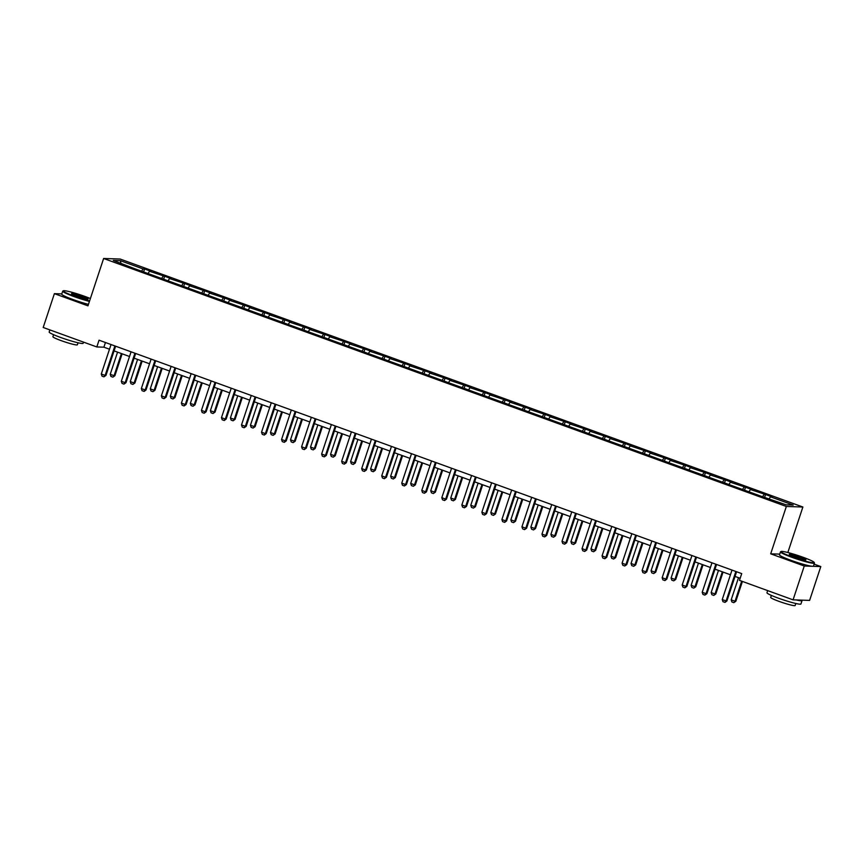 <?xml version="1.0" encoding="UTF-8"?>
<svg xmlns="http://www.w3.org/2000/svg" width="864" height="864" viewBox="0 0 864 864"><rect width="100%" height="100%" fill="white"/><g stroke="black" fill="none" stroke-linecap="round" stroke-linejoin="round"><path stroke-width="1.3" d="M802.883 507.017L120.161 259.038L103.626 258.487L786.348 506.466L802.883 507.017L787.838 552.506M779.738 554.126L770.688 553.824L804.265 566.017L820.8 566.568L814.115 564.138M820.8 566.568L809.611 600.404L793.076 599.843L804.265 566.017M61.798 293.9L54.389 293.652L43.2 327.478L96.811 346.95L103.885 347.188L109.49 349.218M141.707 271.004L143.089 268.931L144.59 268.985L143.759 271.501M120.917 263.207L120.366 260.68L143.089 268.931M148.262 273.143L149.515 271.264L151.016 271.318L144.59 268.985M149.515 271.264L164.624 276.264L163.793 278.78M168.296 280.411L169.549 278.543L171.04 278.597L164.624 276.264M169.549 278.543L184.658 283.532L183.816 286.06M188.32 287.69L189.572 285.822L191.074 285.865L184.658 283.532M189.572 285.822L204.682 290.812L203.85 293.328M208.354 294.97L209.606 293.09L211.108 293.144L204.682 290.812M209.606 293.09L224.716 298.091L223.884 300.607M228.388 302.238L229.64 300.37L231.131 300.424L224.716 298.091M229.64 300.37L244.75 305.359L243.918 307.886M248.422 309.517L249.674 307.649L251.165 307.692L244.75 305.359M249.674 307.649L264.773 312.638L263.941 315.155M268.445 316.796L269.698 314.917L271.199 314.971L264.773 312.638M269.698 314.917L284.807 319.918L283.975 322.434M288.479 324.065L289.732 322.196L291.233 322.25L284.807 319.918M289.732 322.196L304.841 327.186L304.009 329.713M308.513 331.344L309.766 329.476L311.256 329.519L304.841 327.186M309.766 329.476L324.875 334.465L324.032 336.982M328.547 338.623L329.789 336.744L331.29 336.798L324.875 334.465M329.789 336.744L344.898 341.744L344.066 344.261M348.57 345.892L349.823 344.023L351.324 344.077L344.898 341.744M349.823 344.023L364.932 349.013L364.1 351.54M368.604 353.171L369.857 351.302L371.358 351.346L364.932 349.013M369.857 351.302L384.966 356.292L384.134 358.808M388.638 360.45L389.891 358.571L391.381 358.625L384.966 356.292M389.891 358.571L405 363.571L404.158 366.088M408.661 367.718L409.914 365.85L411.415 365.893L405 363.571M409.914 365.85L425.023 370.84L424.192 373.367M428.695 374.998L429.948 373.129L431.449 373.172L425.023 370.84M429.948 373.129L445.057 378.119L444.226 380.635M448.729 382.277L449.982 380.398L451.472 380.452L445.057 378.119M449.982 380.398L465.091 385.398L464.26 387.914M468.763 389.545L470.016 387.677L471.506 387.72L465.091 385.398M470.016 387.677L485.114 392.666L484.283 395.183M488.786 396.824L490.039 394.945L491.54 394.999L485.114 392.666M490.039 394.945L505.148 399.946L504.317 402.462M508.82 404.104L510.073 402.224L511.574 402.278L505.148 399.946M510.073 402.224L525.182 407.225L524.351 409.741M528.854 411.372L530.107 409.504L531.598 409.547L525.182 407.225M530.107 409.504L545.216 414.493L544.374 417.01M548.888 418.651L550.141 416.772L551.632 416.826L545.216 414.493M550.141 416.772L565.24 421.772L564.408 424.289M568.912 425.93L570.164 424.051L571.666 424.105L565.24 421.772M570.164 424.051L585.274 429.041L584.442 431.568M588.946 433.199L590.198 431.33L591.7 431.374L585.274 429.041M590.198 431.33L605.308 436.32L604.476 438.836M608.98 440.478L610.232 438.599L611.723 438.653L605.308 436.32M610.232 438.599L625.342 443.599L624.499 446.116M629.003 447.757L630.256 445.878L631.757 445.932L625.342 443.599M630.256 445.878L645.365 450.868L644.533 453.395M649.037 455.026L650.29 453.157L651.791 453.2L645.365 450.868M650.29 453.157L665.399 458.147L664.567 460.663M669.071 462.305L670.324 460.426L671.814 460.48L665.399 458.147M670.324 460.426L685.433 465.426L684.601 467.942M689.105 469.584L690.358 467.705L691.848 467.759L685.433 465.426M690.358 467.705L705.456 472.694L704.624 475.222M709.128 476.852L710.381 474.984L711.882 475.027L705.456 472.694M710.381 474.984L725.49 479.974L724.658 482.49M729.162 484.132L730.415 482.252L731.916 482.306L725.49 479.974M730.415 482.252L745.524 487.253L744.692 489.769M749.196 491.411L750.449 489.532L751.939 489.586L745.524 487.253M750.449 489.532L765.558 494.521L764.716 497.048M769.23 498.679L770.483 496.811L771.973 496.854L765.558 494.521M770.483 496.811L793.206 505.062L786.143 504.824L761.918 496.519L274.752 319.583L134.536 268.65L113.303 260.442L120.366 260.68M793.076 599.843L739.476 580.37L741.712 573.61L99.047 340.189L96.811 346.95M161.741 278.284L163.123 276.21M181.775 285.552L183.157 283.489M201.798 292.831L203.191 290.758M221.832 300.11L223.214 298.037M241.866 307.379L243.248 305.316M261.9 314.658L263.282 312.584M281.923 321.937L283.316 319.864M301.957 329.206L303.34 327.143M321.991 336.485L323.374 334.411M342.025 343.764L343.408 341.69M362.048 351.032L363.431 348.97M382.082 358.312L383.465 356.238M402.116 365.591L403.499 363.517M422.15 372.859L423.533 370.796M442.174 380.138L443.556 378.065M462.208 387.418L463.59 385.344M482.242 394.686L483.624 392.623M502.265 401.965L503.658 399.892M522.299 409.244L523.681 407.171M542.333 416.513L543.715 414.45M562.367 423.792L563.749 421.718M582.39 431.071L583.772 428.998M602.424 438.34L603.806 436.277M622.458 445.619L623.84 443.545M642.492 452.898L643.874 450.824M662.515 460.166L663.898 458.104M682.549 467.446L683.932 465.372M702.583 474.725L703.966 472.651M722.606 481.993L724 479.92M742.64 489.272L744.023 487.199M762.674 496.552L764.057 494.478M54.389 293.652L87.966 305.845L103.626 258.487M770.688 553.824L786.348 506.466M114.07 350.881L129.514 356.497M134.093 358.16L149.548 363.776M154.127 365.44L169.582 371.045M174.161 372.708L189.616 378.324M194.195 379.987L209.639 385.603M214.218 387.266L229.673 392.872M234.252 394.535L249.707 400.151M254.286 401.814L269.741 407.43M274.309 409.093L289.764 414.698M294.343 416.362L309.798 421.978M314.377 423.641L329.832 429.257M334.411 430.92L349.855 436.525M354.434 438.188L369.889 443.804M374.468 445.468L389.923 451.084M394.502 452.747L409.957 458.352M414.536 460.015L429.98 465.631M434.56 467.294L450.014 472.91M454.594 474.574L470.048 480.179M474.628 481.842L490.082 487.458M494.651 489.121L510.106 494.737M514.685 496.4L530.14 502.006M534.719 503.669L550.174 509.285M554.753 510.948L570.197 516.564M574.776 518.227L590.231 523.832M594.81 525.496L610.265 531.112M614.844 532.775L630.299 538.391M634.878 540.043L650.322 545.659M654.901 547.322L670.356 552.938M674.935 554.602L690.39 560.207M694.969 561.87L710.424 567.486M714.992 569.149L730.447 574.765M735.026 576.428L740.156 578.286M105.44 342.511L103.885 347.188M735.847 571.482L726.106 600.955L726.905 600.977L725.026 602.381L722.963 601.679L722.25 599.551L732.002 570.078M736.582 571.741L726.905 600.977M722.25 599.551L726.106 600.955L724.896 602.37M738.515 577.692L731.192 599.854L735.037 601.258L741.679 581.18M735.847 601.279L733.828 602.672L735.847 601.279L742.403 581.44M733.828 602.672L731.905 601.97L731.192 599.854M792.148 556.902A17.464 1.609 18.3 0 0 814.158 562.399A17.464 1.609 18.3 0 0 803.056 557.269A17.464 1.609 18.3 0 0 781.142 551.48A17.464 1.609 18.3 0 0 792.148 556.902M814.158 562.399L814.428 562.939A17.896 1.652 -161.7 0 1 814.45 563.101A17.896 1.652 -161.7 0 1 791.888 557.302A17.896 1.652 -161.7 0 1 780.484 551.869A17.896 1.652 -161.7 0 1 780.602 551.75L781.142 551.48M794.88 556.988A8.726 0.81 -161.7 0 1 789.329 554.429A8.726 0.81 -161.7 0 1 800.323 557.172A8.726 0.81 -161.7 0 1 805.831 559.883A8.726 0.81 -161.7 0 1 794.88 556.988M805.259 559.915A8.305 0.767 18.3 0 0 800.064 557.572A8.305 0.767 18.3 0 0 789.761 554.796M801.792 600.134A17.896 1.652 -161.7 0 1 802.062 600.588L800.939 603.968A17.896 1.652 -161.7 0 1 778.367 598.169A17.896 1.652 -161.7 0 1 766.962 592.736L767.664 590.62M802.062 600.588A17.896 1.652 -161.7 0 1 796.306 599.951M795.82 603.482L795.15 605.513A12.884 1.188 -161.7 0 1 778.907 601.333A12.884 1.188 -161.7 0 1 770.699 597.424L771.368 595.393M814.45 563.101L813.467 566.082A17.896 1.652 -161.7 0 1 790.895 560.282A17.896 1.652 -161.7 0 1 779.501 554.85L780.484 551.869M90.385 298.534A17.464 1.609 18.3 0 0 85.277 296.557A17.464 1.609 18.3 0 0 63.364 290.779A17.464 1.609 18.3 0 0 74.369 296.19A17.464 1.609 18.3 0 0 89.586 300.953M89.435 301.406A17.896 1.652 -161.7 0 1 74.099 296.6A17.896 1.652 -161.7 0 1 62.705 291.168A17.896 1.652 -161.7 0 1 62.824 291.038L63.364 290.779M77.101 296.287A8.726 0.81 -161.7 0 1 71.55 293.717A8.726 0.81 -161.7 0 1 82.544 296.471A8.726 0.81 -161.7 0 1 88.052 299.182A8.726 0.81 -161.7 0 1 77.101 296.287M87.48 299.214A8.305 0.767 18.3 0 0 82.274 296.87A8.305 0.767 18.3 0 0 71.982 294.084M83.538 342.133L83.16 343.267A17.896 1.652 -161.7 0 1 60.588 337.457A17.896 1.652 -161.7 0 1 49.183 332.024L49.885 329.908M78.041 342.781L77.371 344.801A12.884 1.188 -161.7 0 1 61.128 340.621A12.884 1.188 -161.7 0 1 52.909 336.712L53.579 334.692M88.452 304.376A17.896 1.652 -161.7 0 1 73.116 299.57A17.896 1.652 -161.7 0 1 61.722 294.138L62.705 291.168M715.824 564.203L706.072 593.676L706.882 593.708L704.862 595.102L702.94 594.4L702.216 592.283L711.968 562.81M716.548 564.473L706.882 593.708M702.216 592.283L706.072 593.676L704.862 595.102M695.79 556.934L686.038 586.408L686.848 586.429L684.828 587.822L682.906 587.12L682.193 585.004L691.934 555.53M696.514 557.194L686.848 586.429M682.193 585.004L686.038 586.408L684.828 587.822M718.481 570.413L711.158 592.574L715.003 593.978L722.336 571.817M715.813 594L713.794 595.393L715.813 594L723.06 572.076M713.794 595.393L711.871 594.702L711.158 592.574M698.458 563.144L691.124 585.306L694.98 586.699L702.302 564.538M695.779 586.732L693.77 588.125L695.779 586.732L703.037 564.808M693.77 588.125L691.837 587.423L691.124 585.306M675.756 549.655L666.014 579.128L666.814 579.15L664.934 580.554L662.872 579.852L662.159 577.724L671.9 548.251M676.48 549.914L666.814 579.15M662.159 577.724L666.014 579.128L664.805 580.543M678.424 555.865L671.09 578.027L674.946 579.431L682.279 557.269M675.745 579.452L673.736 580.846L675.745 579.452L683.003 557.528M673.736 580.846L671.814 580.144L671.09 578.027M655.722 542.376L645.98 571.849L646.78 571.882L644.771 573.275L642.848 572.573L642.125 570.456L651.877 540.983M656.456 542.646L646.78 571.882M642.125 570.456L645.98 571.849L644.771 573.275M658.39 548.586L651.067 570.748L654.912 572.152L662.245 549.99M655.722 572.173L653.702 573.566L655.722 572.173L662.969 550.249M653.702 573.566L651.78 572.875L651.067 570.748M635.699 535.108L625.946 564.581L626.756 564.602L624.737 565.996L622.814 565.294L622.091 563.177L631.843 533.704M636.422 535.367L626.756 564.602M622.091 563.177L625.946 564.581L624.737 565.996M638.366 541.318L631.033 563.479L634.889 564.872L642.211 542.711M635.688 564.905L633.679 566.298L635.688 564.905L642.935 542.981M633.679 566.298L631.746 565.596L631.033 563.479M615.665 527.828L605.912 557.302L606.722 557.323L604.843 558.727L602.78 558.025L602.068 555.898L611.809 526.424M616.388 528.088L606.722 557.323M602.068 555.898L605.912 557.302L604.703 558.716M618.332 534.038L610.999 556.2L614.855 557.604L622.177 535.442M615.654 557.626L613.645 559.019L615.654 557.626L622.912 535.702M613.645 559.019L611.712 558.317L610.999 556.2M595.631 520.549L585.889 550.022L586.688 550.055L584.68 551.448L582.746 550.746L582.034 548.629L591.786 519.156M596.354 520.819L586.688 550.055M582.034 548.629L585.889 550.022L584.68 551.448M598.298 526.759L590.965 548.921L594.821 550.325L602.154 528.163M595.631 550.346L593.611 551.74L595.631 550.346L602.878 528.422M593.611 551.74L591.689 551.048L590.965 548.921M575.597 513.281L565.855 542.754L566.654 542.776L564.646 544.169L562.723 543.467L562 541.35L571.752 511.877M576.331 513.54L566.654 542.776M562 541.35L565.855 542.754L564.646 544.169M578.264 519.491L570.942 541.652L574.787 543.046L582.12 520.884M575.597 543.078L573.577 544.471L575.597 543.078L582.844 521.154M573.577 544.471L571.655 543.769L570.942 541.652M555.574 506.002L545.821 535.475L546.631 535.496L544.612 536.9L542.689 536.198L541.976 534.071L551.718 504.608M556.297 506.261L546.631 535.496M541.976 534.071L545.821 535.475L544.612 536.9M535.54 498.722L525.798 528.196L526.597 528.228L524.588 529.621L522.655 528.919L521.942 526.802L531.684 497.329M536.263 498.992L526.597 528.228M521.942 526.802L525.798 528.196L524.588 529.621M515.506 491.454L505.764 520.927L506.563 520.949L504.684 522.353L502.621 521.64L501.908 519.523L511.661 490.05M516.24 491.713L506.563 520.949M501.908 519.523L505.764 520.927L504.554 522.342M495.482 484.175L485.73 513.648L486.54 513.67L484.52 515.074L482.598 514.372L481.874 512.244L491.627 482.782M496.206 484.434L486.54 513.67M481.874 512.244L485.73 513.648L484.52 515.074M475.448 476.896L465.696 506.369L466.506 506.401L464.486 507.794L462.564 507.092L461.851 504.976L471.593 475.502M476.172 477.166L466.506 506.401M461.851 504.976L465.696 506.369L464.486 507.794M455.414 469.627L445.673 499.1L446.472 499.122L444.593 500.526L442.53 499.813L441.817 497.696L451.559 468.223M456.138 469.886L446.472 499.122M441.817 497.696L445.673 499.1L444.463 500.515M435.38 462.348L425.639 491.821L426.438 491.854L424.429 493.247L422.507 492.545L421.783 490.417L431.536 460.955M436.115 462.618L426.438 491.854M421.783 490.417L425.639 491.821L424.429 493.247M415.357 455.069L405.605 484.542L406.415 484.574L404.395 485.968L402.473 485.266L401.749 483.149L411.502 453.676M416.081 455.339L406.415 484.574M401.749 483.149L405.605 484.542L404.395 485.968M395.323 447.8L385.571 477.274L386.381 477.295L384.361 478.688L382.439 477.986L381.726 475.87L391.468 446.396M396.047 448.06L386.381 477.295M381.726 475.87L385.571 477.274L384.361 478.688M375.289 440.521L365.548 469.994L366.347 470.027L364.338 471.42L362.405 470.718L361.692 468.601L371.444 439.128M376.013 440.791L366.347 470.027M361.692 468.601L365.548 469.994L364.338 471.42M558.241 512.212L550.908 534.373L554.764 535.777L562.086 513.616M555.563 535.799L553.554 537.192L555.563 535.799L562.81 513.875M553.554 537.192L551.621 536.49L550.908 534.373M538.207 504.932L530.874 527.094L534.73 528.498L542.063 506.336M535.529 528.52L533.52 529.913L535.529 528.52L542.786 506.596M533.52 529.913L531.598 529.222L530.874 527.094M518.173 497.664L510.851 519.826L514.696 521.219L522.029 499.057M515.506 521.251L513.486 522.644L515.506 521.251L522.752 499.327M513.486 522.644L511.564 521.942L510.851 519.826M498.139 490.385L490.817 512.546L494.662 513.95L501.995 491.789M495.472 513.972L493.452 515.365L495.472 513.972L502.718 492.048M493.452 515.365L491.53 514.663L490.817 512.546M478.116 483.116L470.783 505.267L474.638 506.671L481.961 484.51M475.438 506.693L473.429 508.097L475.438 506.693L482.695 484.769M473.429 508.097L471.496 507.395L470.783 505.267M458.082 475.837L450.749 497.999L454.604 499.392L461.938 477.23M455.404 499.424L453.395 500.818L455.404 499.424L462.661 477.5M453.395 500.818L451.472 500.116L450.749 497.999M438.048 468.558L430.726 490.72L434.57 492.124L441.904 469.962M435.38 492.145L433.361 493.538L435.38 492.145L442.627 470.221M433.361 493.538L431.438 492.836L430.726 490.72M418.014 461.29L410.692 483.44L414.547 484.844L421.87 462.683M415.346 484.866L413.338 486.27L415.346 484.866L422.593 462.942M413.338 486.27L411.404 485.568L410.692 483.44M397.991 454.01L390.658 476.172L394.513 477.565L401.836 455.404M395.312 477.598L393.304 478.991L395.312 477.598L402.57 455.674M393.304 478.991L391.37 478.289L390.658 476.172M377.957 446.731L370.624 468.893L374.479 470.297L381.812 448.135M375.289 470.318L373.27 471.712L375.289 470.318L382.536 448.394M373.27 471.712L371.347 471.01L370.624 468.893M355.255 433.242L345.514 462.715L346.313 462.748L344.304 464.141L342.382 463.439L341.658 461.322L351.41 431.849M355.99 433.512L346.313 462.748M341.658 461.322L345.514 462.715L344.304 464.141M357.923 439.463L350.6 461.614L354.445 463.018L361.778 440.856M355.255 463.05L353.236 464.443L355.255 463.05L362.502 441.126M353.236 464.443L351.313 463.741L350.6 461.614M335.232 425.974L325.48 455.447L326.29 455.468L324.27 456.862L322.348 456.16L321.635 454.043L331.376 424.57M335.956 426.233L326.29 455.468M321.635 454.043L325.48 455.447L324.27 456.862M337.9 432.184L330.566 454.345L334.422 455.738L341.744 433.577M335.221 455.771L333.212 457.164L335.221 455.771L342.468 433.847M333.212 457.164L331.279 456.462L330.566 454.345M315.198 418.694L305.456 448.168L306.256 448.2L304.247 449.593L302.314 448.891L301.601 446.774L311.342 417.301M315.922 418.964L306.256 448.2M301.601 446.774L305.456 448.168L304.247 449.593M317.866 424.904L310.532 447.066L314.388 448.47L321.721 426.308M315.187 448.492L313.178 449.885L315.187 448.492L322.445 426.568M313.178 449.885L311.256 449.183L310.532 447.066M295.164 411.426L285.422 440.888L286.222 440.921L284.342 442.314L282.28 441.612L281.567 439.495L291.319 410.022M295.898 411.685L286.222 440.921M281.567 439.495L285.422 440.888L284.213 442.314M297.832 417.636L290.509 439.798L294.354 441.191L301.687 419.029M295.164 441.223L293.144 442.616L295.164 441.223L302.411 419.299M293.144 442.616L291.222 441.914L290.509 439.798M275.141 404.147L265.388 433.62L266.198 433.642L264.308 435.046L262.256 434.344L261.533 432.216L271.285 402.743M275.864 404.406L266.198 433.642M261.533 432.216L265.388 433.62L264.179 435.035M277.798 410.357L270.475 432.518L274.32 433.912L281.653 411.75M275.13 433.944L273.11 435.337L275.13 433.944L282.377 412.02M273.11 435.337L271.188 434.635L270.475 432.518M255.107 396.868L245.354 426.341L246.164 426.373L244.145 427.766L242.222 427.064L241.51 424.948L251.251 395.474M255.83 397.138L246.164 426.373M241.51 424.948L245.354 426.341L244.145 427.766M257.774 403.078L250.441 425.239L254.297 426.643L261.619 404.482M255.096 426.665L253.087 428.058L255.096 426.665L262.354 404.741M253.087 428.058L251.154 427.356L250.441 425.239M235.073 389.599L225.331 419.062L226.13 419.094L224.251 420.487L222.188 419.785L221.476 417.668L231.217 388.195M235.796 389.858L226.13 419.094M221.476 417.668L225.331 419.062L224.122 420.487M237.74 395.809L230.407 417.971L234.263 419.364L241.596 397.202M235.062 419.396L233.053 420.79L235.062 419.396L242.32 397.472M233.053 420.79L231.131 420.088L230.407 417.971M215.039 382.32L205.297 411.793L206.096 411.815L204.217 413.219L202.165 412.517L201.442 410.389L211.194 380.916M215.773 382.579L206.096 411.815M201.442 410.389L205.297 411.793L204.088 413.208M217.706 388.53L210.384 410.692L214.229 412.085L221.562 389.934M215.039 412.117L213.019 413.51L215.039 412.117L222.286 390.193M213.019 413.51L211.097 412.808L210.384 410.692M195.016 375.041L185.263 404.514L186.073 404.546L184.054 405.94L182.131 405.238L181.408 403.121L191.16 373.648M195.739 375.311L186.073 404.546M181.408 403.121L185.263 404.514L184.054 405.94M197.672 381.251L190.35 403.412L194.206 404.816L201.528 382.655M195.005 404.838L192.996 406.231L195.005 404.838L202.252 382.914M192.996 406.231L191.063 405.54L190.35 403.412M174.982 367.772L165.229 397.235L166.039 397.267L164.02 398.66L162.097 397.958L161.384 395.842L171.126 366.368M175.705 368.032L166.039 397.267M161.384 395.842L165.229 397.235L164.02 398.66M177.649 373.982L170.316 396.144L174.172 397.537L181.494 375.376M174.971 397.57L172.962 398.963L174.971 397.57L182.228 375.646M172.962 398.963L171.029 398.261L170.316 396.144M154.948 360.493L145.206 389.966L146.005 389.988L144.126 391.392L142.063 390.69L141.35 388.562L151.103 359.089M155.671 360.752L146.005 389.988M141.35 388.562L145.206 389.966L143.996 391.381M157.615 366.703L150.282 388.865L154.138 390.258L161.471 368.107M154.948 390.29L152.928 391.684L154.948 390.29L162.194 368.366M152.928 391.684L151.006 390.982L150.282 388.865M134.914 353.214L125.172 382.687L125.971 382.72L123.962 384.113L122.04 383.411L121.316 381.294L131.069 351.821M135.648 353.484L125.971 382.72M121.316 381.294L125.172 382.687L123.962 384.113M137.581 359.424L130.259 381.586L134.104 382.99L141.437 360.828M134.914 383.011L132.894 384.404L134.914 383.011L142.16 361.087M132.894 384.404L130.972 383.713L130.259 381.586M114.89 345.946L105.138 375.408L105.948 375.44L103.928 376.834L102.006 376.132L101.293 374.015L111.035 344.542M115.614 346.205L105.948 375.44M101.293 374.015L105.138 375.408L103.928 376.834M117.558 352.156L110.225 374.317L114.08 375.71L121.403 353.549M114.88 375.743L112.871 377.136L114.88 375.743L122.126 353.819M112.871 377.136L110.938 376.434L110.225 374.317"/></g></svg>
